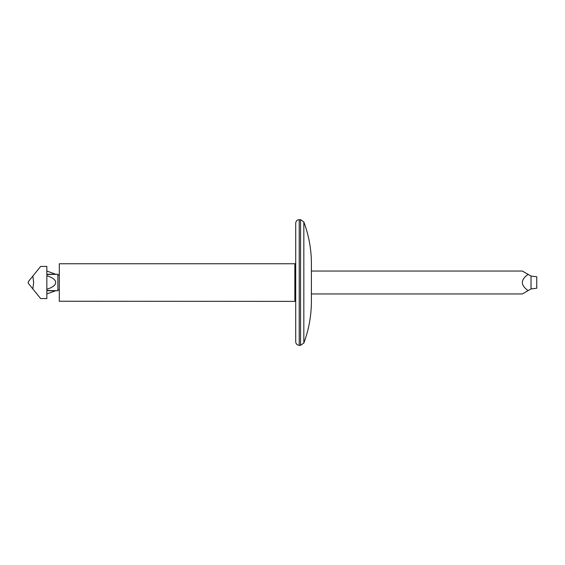 <?xml version="1.0" encoding="UTF-8"?>
<svg xmlns="http://www.w3.org/2000/svg" width="565" height="565" viewBox="0 0 565 565"><rect width="100%" height="100%" fill="white"/><g stroke="black" fill="none" stroke-linecap="round" stroke-linejoin="round"><path stroke-width="0.85" d="M294.859 301.244L294.859 263.756L59.311 263.756L59.311 301.244L295.707 301.378M311.4 301.244C311.372 315.63 308.857 329.557 303.836 343.033L303.836 221.967C308.857 235.443 311.379 249.37 311.4 263.756L311.4 301.244M46.846 274.541L57.898 274.258L46.846 274.258L46.846 266.419L40.666 266.419L32.841 276.073L33.646 282.5L32.841 288.927L40.666 298.581L46.846 298.581L46.846 274.258M46.846 290.742L57.898 290.742L46.846 290.459M46.846 275.748A26.449 9.047 0 0 1 46.846 289.252M311.4 293.955L522.314 293.955L528.127 290.601C520.471 285.198 520.471 279.802 528.127 274.399L522.314 271.045L311.4 271.045M57.898 274.541L57.898 290.459M57.898 275.063L59.311 275.063M59.311 289.937L57.898 289.937M528.127 290.601L531.022 288.934L536.75 288.228L536.75 276.772L531.022 276.066L528.127 274.399M531.022 288.934L531.022 276.066M32.841 288.927L28.25 283.256L28.25 281.744L32.841 276.073M295.714 223.38L295.714 282.5L295.714 223.38M300.545 345.321L299.224 345.321L299.224 219.679L300.545 219.679L300.545 345.321L303.836 343.033M294.859 263.756L295.707 263.622M300.545 219.679L303.836 221.967M295.714 341.62L295.707 341.804C295.933 343.958 297.105 345.13 299.224 345.321M299.224 219.679C297.105 219.87 295.933 221.042 295.707 223.196M295.707 282.5L295.707 341.804M55.681 274.258L46.846 271.045M55.681 290.742L46.846 293.955"/></g></svg>
